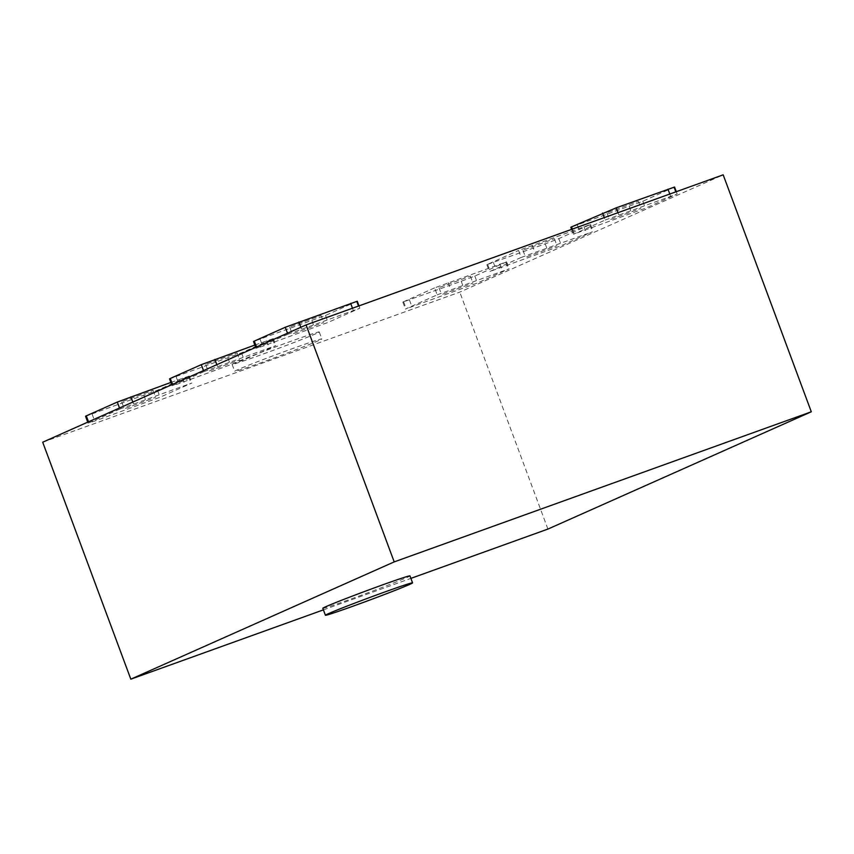 <?xml version="1.0" encoding="UTF-8"?>
<svg xmlns="http://www.w3.org/2000/svg" width="854" height="854" viewBox="0 0 854 854"><rect width="100%" height="100%" fill="white"/><g stroke="black" fill="none" stroke-linecap="round" stroke-linejoin="round"><path stroke-width="0.64" stroke-dasharray="4.27 3.2" d="M125.431 408.361L155.684 397.281L125.431 408.361M122.837 401.391L153.09 390.31L122.837 401.391M293.424 333.562L323.677 322.481L293.424 333.562M290.83 326.591L321.083 315.51L290.83 326.591M209.422 370.956L239.686 359.886L209.422 370.956M206.828 363.985L237.092 352.916L206.828 363.985M610.717 219.371L640.98 208.291L610.717 219.371M608.133 212.4L638.386 201.32L608.133 212.4M526.726 256.766L556.979 245.696L526.726 256.766M524.132 249.795L554.395 238.725L524.132 249.795M442.735 294.171L472.988 283.09L442.735 294.171M440.141 287.2L470.394 276.12L440.141 287.2M316.151 333.594A46.49 1.206 -20.4 0 1 267.654 352.392A46.49 1.206 -20.4 0 1 232.096 364.359A46.49 1.206 -20.4 0 1 235.202 362.726A46.49 1.206 -20.4 0 1 283.688 343.916A46.49 1.206 -20.4 0 1 319.247 331.95A46.49 1.206 -20.4 0 1 316.151 333.594M318.734 340.565A46.49 1.206 -20.4 0 1 270.248 359.363A46.49 1.206 -20.4 0 1 234.69 371.33A46.49 1.206 -20.4 0 1 237.796 369.686A46.49 1.206 -20.4 0 1 286.282 350.887A46.49 1.206 -20.4 0 1 321.841 338.921A46.49 1.206 -20.4 0 1 318.734 340.565M322.823 608.294A46.49 1.206 159.6 0 0 358.37 596.327A46.49 1.206 159.6 0 0 406.867 577.528A46.49 1.206 159.6 0 0 409.963 575.884M42.7 442.212L459.794 292.111L723.178 174.824M547.916 529.074L459.794 292.111M323.399 609.873L410.891 578.382M119.891 409.034L191.862 382.998L160.104 397.206L94.709 421.075L88.88 422.837L119.891 409.034L119.507 408.009M287.883 334.224L359.854 308.198L328.096 322.406L262.701 346.265L256.862 348.037L287.883 334.224L287.499 333.199M203.882 371.629L275.863 345.603L244.105 359.801L178.71 383.67L172.871 385.442L203.882 371.629L203.508 370.604M605.187 220.033L677.158 194.007L645.4 208.216L573.429 234.242L605.187 220.033L604.28 217.61M521.186 257.438L592.42 231.808L561.409 245.61L489.427 271.647L521.186 257.438L518.591 250.468L590.573 224.442L558.815 238.64L545.226 243.87L486.833 264.676L518.591 250.468M437.195 294.843L509.165 268.807L477.407 283.016L405.436 309.041L437.195 294.843L434.601 287.873L506.571 261.847L474.813 276.045L461.224 281.265L402.842 302.07L434.601 287.873M674.564 187.037L642.806 201.245L570.835 227.271M254.866 345.048L273.269 338.632L241.511 352.83L169.53 378.866M357.26 301.227L325.502 315.436L253.531 341.461M170.864 382.453L189.278 376.038L157.52 390.235L85.539 416.261M448.19 282.653L450.784 289.623M499.996 264.003L502.59 270.974M505.835 262.231L508.429 269.202M474.813 276.045L477.407 283.016M461.224 281.265L463.818 288.236M409.429 299.914L412.012 306.885M403.59 301.675L406.184 308.646M532.181 245.247L534.775 252.218M583.987 226.609L586.581 233.569M589.826 224.837L592.42 231.808M558.815 238.64L561.409 245.61M545.226 243.87L547.82 250.841M493.42 262.509L496.014 269.48M487.581 264.281L490.175 271.252M617.976 212.678L618.776 214.813M669.782 194.039L670.582 196.174M673.817 187.432L676.411 194.402M642.806 201.245L645.4 208.216M629.217 206.465L631.811 213.436M577.411 225.104L580.005 232.074M572.394 229.085L574.166 233.847M216.831 364.669L217.471 366.409M266.683 340.799L269.277 347.759M272.522 339.027L275.116 345.998M241.511 352.83L244.105 359.801M227.922 358.061L230.516 365.032M176.116 376.699L178.71 383.67M172.487 384.417L172.871 385.442M300.821 327.274L301.473 329.003M352.478 308.23L353.278 310.365M356.524 301.622L359.107 308.593M325.502 315.436L328.096 322.406M311.913 320.656L314.507 327.626M260.107 339.294L262.701 346.265M256.488 347.012L256.862 348.037M132.829 402.074L133.48 403.814M182.692 378.194L185.286 385.165M188.531 376.422L191.125 383.393M157.52 390.235L160.104 397.206M143.931 395.455L146.514 402.426M92.125 414.105L94.709 421.075M88.496 421.812L88.88 422.837M153.09 390.31L155.684 397.281M321.083 315.51L323.677 322.481M237.092 352.916L239.686 359.886M638.386 201.32L640.98 208.291M554.395 238.725L556.979 245.696M470.394 276.12L472.988 283.09M232.096 364.359L234.69 371.33M319.247 331.95L321.841 338.921M506.571 261.847L509.165 268.807M402.842 302.07L405.436 309.041M439.02 287.787L441.614 294.758M590.573 224.442L593.167 231.413M486.833 264.676L489.427 271.647M523.022 250.393L525.605 257.364M676.293 191.691L677.158 194.007M571.614 229.374L573.429 234.242M607.013 212.988L609.607 219.958M273.269 338.632L275.863 345.603M171.729 384.759L172.124 385.837M205.718 364.583L208.312 371.554M359 305.881L359.854 308.198M255.72 347.354L256.125 348.432M289.709 327.178L292.303 334.149M189.278 376.038L191.862 382.998M87.727 422.154L88.133 423.232M121.716 401.978L124.31 408.949"/><path stroke-width="1.28" d="M328.512 613.631A46.49 1.206 159.6 0 0 325.406 615.264A46.49 1.206 159.6 0 0 360.964 603.298A46.49 1.206 159.6 0 0 409.461 584.499A46.49 1.206 159.6 0 0 412.557 582.855A46.49 1.206 159.6 0 0 376.998 594.822A46.49 1.206 159.6 0 0 328.512 613.631M412.557 582.855L409.963 575.884A46.49 1.206 159.6 0 0 374.415 587.851A46.49 1.206 159.6 0 0 325.918 606.66A46.49 1.206 159.6 0 0 322.823 608.294L325.406 615.264M410.891 578.382L547.916 529.074L811.3 411.788L723.178 174.824L306.084 324.926L42.7 442.212L130.822 679.176L323.399 609.873M811.3 411.788L394.206 561.889L306.084 324.926M394.206 561.889L130.822 679.176M571.614 229.374L570.835 227.271L571.582 226.876L616.182 207.842L674.564 187.037L676.293 191.691M171.729 384.759L169.53 378.866L170.277 378.471L201.288 364.658L254.866 345.048M255.72 347.354L253.531 341.461L285.289 327.253L357.26 301.227L359 305.881M87.727 422.154L85.539 416.261L86.286 415.877L117.297 402.063L170.864 382.453M616.182 207.842L617.976 212.678M602.593 213.062L604.28 217.61M667.988 189.204L669.782 194.039M571.582 226.876L572.394 229.085M214.888 359.438L216.831 364.669M201.288 364.658L203.508 370.604M170.277 378.471L172.487 384.417M298.879 322.033L300.821 327.274M285.289 327.253L287.499 333.199M350.684 303.394L352.478 308.23M254.278 341.066L256.488 347.012M130.886 396.843L132.829 402.074M117.297 402.063L119.507 408.009M86.286 415.877L88.496 421.812"/></g></svg>
